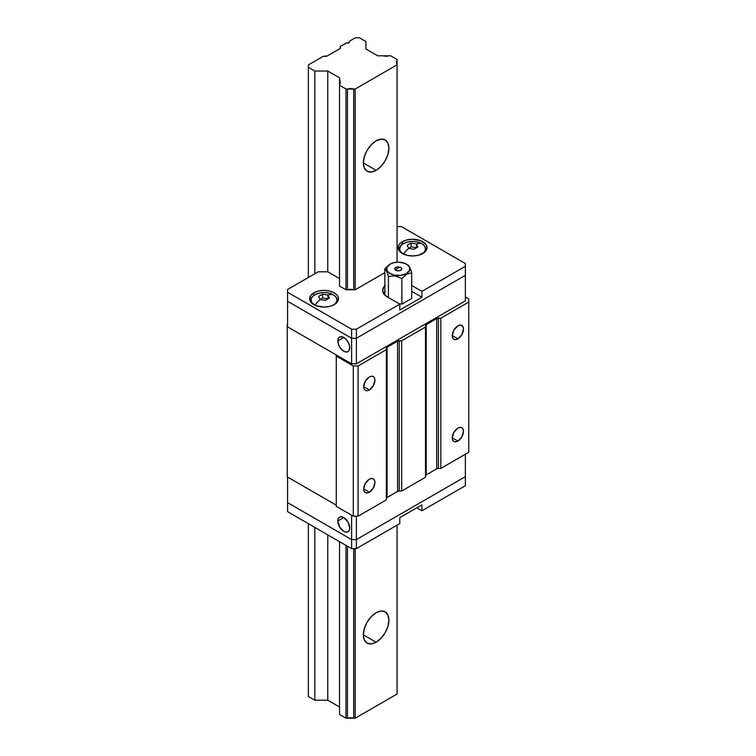 <?xml version="1.0" encoding="UTF-8"?>
<svg xmlns="http://www.w3.org/2000/svg" width="756" height="756" viewBox="0 0 756 756"><rect width="100%" height="100%" fill="white"/><g stroke="black" fill="none" stroke-linecap="round" stroke-linejoin="round"><path stroke-width="1.13" d="M376.129 170.317L363.352 162.946L364.326 156.747L367.095 150.359L371.243 144.774L376.129 140.824A18.059 10.423 -60 0 1 385.154 139.936A18.059 10.423 -60 0 1 387.922 154.404A18.059 10.423 -60 0 1 376.129 170.317L371.243 172.018L367.095 171.215L364.326 168.03L363.352 162.946L376.129 170.317A18.059 10.423 -60 0 1 367.095 171.215A18.059 10.423 -60 0 1 364.326 156.747A18.059 10.423 -60 0 1 376.129 140.824L381.015 139.132L385.154 139.936L387.922 143.12L388.896 148.204L387.922 154.404L385.154 160.792L381.015 166.377L376.129 170.317M376.129 642.203L363.352 634.832L364.326 628.633L367.095 622.245L371.243 616.66L376.129 612.71A18.059 10.423 -60 0 1 385.154 611.821A18.059 10.423 -60 0 1 387.922 626.289A18.059 10.423 -60 0 1 376.129 642.203L371.243 643.904L367.095 643.101L364.326 639.916L363.352 634.832L376.129 642.203A18.059 10.423 -60 0 1 367.095 643.101A18.059 10.423 -60 0 1 364.326 628.633A18.059 10.423 -60 0 1 376.129 612.71L381.015 611.018L385.154 611.821L387.922 615.006L388.896 620.09L387.922 626.289L385.154 632.678L381.015 638.262L376.129 642.203M327.31 55.953L339.803 48.743L327.31 55.953A1.928 1.115 180 0 1 325.949 56.284L323.341 56.284L327.31 55.953M340.37 47.959A1.928 1.115 180 0 1 339.803 48.743L340.37 46.447L346.276 43.045A2.41 1.389 180 0 1 346.56 43.073A2.41 1.389 0 0 0 346.276 43.045L340.37 46.447L340.37 47.959M349.508 41.372A2.41 1.389 180 0 1 349.584 41.731A2.41 1.389 180 0 1 346.56 43.073L348.885 42.714L349.508 41.372A2.41 1.389 180 0 1 349.452 41.211L349.452 42.204L349.452 41.211L355.358 37.8L359.44 37.8L365.913 41.533L365.913 49.008L377.66 55.793L382.895 55.793L377.66 55.793L365.913 49.008L365.913 41.533L359.44 37.8L355.358 37.8L349.452 41.211A2.41 1.389 0 0 0 349.508 41.372L349.508 42.09L349.508 41.372M389.113 55.793A6.984 4.035 180 0 1 382.895 55.793L390.597 55.793L397.07 59.526L397.07 63.977A6.984 4.035 180 0 1 396.342 62.181A6.984 4.035 180 0 1 397.07 60.385L397.07 262.209L397.07 64.836L355.178 89.019L355.178 289.784L355.178 89.019L353.695 89.019L353.695 289.784L347.476 289.784L347.476 89.019A6.984 4.035 180 0 1 353.695 89.019L353.695 289.784A6.984 4.035 180 0 0 347.476 289.784L347.476 89.019L345.983 89.019L345.983 289.784L345.983 89.019L339.52 85.286L339.52 286.051L339.52 80.835A6.984 4.035 180 0 1 340.247 82.631A6.984 4.035 180 0 1 339.52 84.426L339.52 77.811L327.764 71.026L327.764 271.791L327.764 71.026L314.827 71.026L314.827 273.757L314.827 71.026L308.353 67.293L308.353 277.499L308.353 64.931L323.341 56.284L308.353 64.931L308.353 67.293L314.827 71.026L327.764 71.026L339.52 77.811L340.247 82.631L339.52 85.286L345.983 89.019L355.178 89.019L397.07 64.836L396.342 62.181L397.07 59.526L390.597 55.793L389.113 55.793M397.07 525.137L397.07 694.017L397.07 525.137M355.178 548.629L355.178 718.2L397.07 694.017L355.178 718.2L355.178 548.629M353.695 548.629L353.695 718.2L355.178 718.2L353.695 718.2A6.984 4.035 0 0 0 347.476 718.2L347.476 546.248L347.476 718.2L353.695 718.2L353.695 548.629M345.983 545.388L345.983 718.2L347.476 718.2L345.983 718.2L345.983 545.388M339.52 541.655L339.52 714.467L345.983 718.2L339.52 714.467L339.52 541.655M327.764 534.87L327.764 700.207L339.52 706.992L327.764 700.207L327.764 534.87M314.827 527.395L314.827 700.207L327.764 700.207L314.827 700.207L314.827 527.395M308.353 523.662L308.353 696.474L314.827 700.207L308.353 696.474L308.353 523.662M337.819 340.909L343.772 337.469L340.465 336.713L338.82 337.658L337.932 339.633L338.272 343.8L339.557 346.777L342.61 350.425L346.059 352.022L347.987 351.644A8.429 4.867 60 0 1 341.495 349.385A8.429 4.867 60 0 1 337.819 340.909A8.429 4.867 60 0 1 339.557 337.044A8.429 4.867 60 0 1 346.059 339.302A8.429 4.867 60 0 1 349.735 347.788A8.429 4.867 60 0 1 347.987 351.644L349.281 350.16L349.622 346.38L348.733 343.385L346.059 339.302L343.772 337.469L337.819 340.909M465.356 300.897L465.356 275.335L356.378 338.253L356.378 363.816L351.606 363.816L351.606 338.253L356.378 338.253L351.606 338.253L287.582 301.285L287.582 326.847L287.582 301.285L351.606 338.253L351.606 363.816L287.582 326.847L351.606 363.816L356.378 363.816L356.378 338.253L465.356 275.335L465.356 300.897L356.378 363.816L465.356 300.897M337.819 521.007A8.429 4.867 60 0 1 339.557 517.151A8.429 4.867 60 0 1 346.059 519.41A8.429 4.867 60 0 1 349.735 527.886L347.987 522.018L343.772 517.567L337.819 521.007L339.557 526.885L343.772 531.326L346.059 532.12L347.987 531.751L349.281 530.258L349.735 527.886A8.429 4.867 60 0 1 347.987 531.751A8.429 4.867 60 0 1 341.495 529.493A8.429 4.867 60 0 1 337.819 521.007L343.772 517.567L341.495 516.773L339.557 517.151L338.272 518.635L337.819 521.007M287.582 477.064L287.582 502.627L351.606 539.586L351.606 515.205L351.606 539.586L356.378 539.586L351.606 539.586L287.582 502.627L287.582 477.064L336.278 505.178L287.582 477.064M356.378 516.187L356.378 539.586L465.356 476.667L465.356 454.261L465.356 476.667L356.378 539.586L356.378 516.187M384.832 291.731A15.649 9.034 0 0 0 383.472 293.422L385.248 291.353M385.248 285.456L383.802 287.015L382.612 290.474L383.802 293.933L387.195 296.862L399.792 304.139L356.378 329.21L356.378 338.253L465.356 275.335L465.356 266.292L465.356 275.335L356.378 338.253L351.606 338.253L287.582 301.285L351.606 338.253L351.606 329.21L287.582 292.241L287.582 301.285L287.582 289.491L318.229 271.791L327.764 271.791L339.52 278.577L327.764 271.791L318.229 271.791L287.582 289.491L287.582 292.241L351.606 329.21L356.378 329.21L356.378 338.253L351.606 338.253L351.606 329.21L356.378 329.21L399.792 304.139L399.792 310.036L399.792 304.139L387.195 296.862A15.649 9.034 180 0 1 382.612 290.474A15.649 9.034 180 0 1 384.832 285.834M313.806 292.837A14.449 8.344 180 0 1 329.55 291.022A14.449 8.344 180 0 1 338.471 298.733A14.449 8.344 180 0 1 334.237 304.63A14.449 8.344 180 0 1 318.493 306.435A14.449 8.344 180 0 1 309.573 298.733A14.449 8.344 180 0 1 313.806 292.837L313.806 295.464L313.806 292.837L318.493 291.022L324.022 290.389L329.55 291.022L334.237 292.837L337.374 295.539L338.197 297.108L338.197 300.359L334.237 304.63L329.55 306.435L324.022 307.068L315.999 305.67L310.678 301.928L309.573 298.733L310.678 295.539L313.806 292.837M402.353 241.712A14.449 8.344 180 0 1 418.096 239.907A14.449 8.344 180 0 1 427.017 247.609A14.449 8.344 180 0 1 422.784 253.506A14.449 8.344 180 0 1 407.04 255.32A14.449 8.344 180 0 1 398.119 247.609A14.449 8.344 180 0 1 402.353 241.712L402.353 244.339L402.353 241.712L407.04 239.907L412.568 239.265L420.591 240.673L425.911 244.415L427.017 247.609L426.734 249.234L424.579 252.249L418.096 255.32L412.568 255.953L407.04 255.32L400.557 252.249L398.393 249.234L398.393 245.983L399.215 244.415L402.353 241.712M421.933 297.259L411.689 291.344L421.933 297.259L421.933 291.362L421.933 297.259L399.792 310.036L421.933 297.259M411.689 285.447L421.933 291.362L465.356 266.292L465.356 263.532L401.332 226.573L397.07 226.573L401.332 226.573L465.356 263.532L465.356 266.292L421.933 291.362L411.689 285.447M397.07 260.291L397.07 261.151M355.178 289.784L353.695 289.784L355.178 289.784L384.832 272.67L355.178 289.784M347.476 289.784L345.983 289.784L339.52 286.051L345.983 289.784L347.476 289.784M421.933 504.885L421.933 510.782L416.821 507.834L421.933 510.782L421.933 504.885L399.792 517.662L399.792 523.568L399.792 517.662L421.933 504.885M465.356 485.721L465.356 476.667L465.356 485.721L421.933 510.782L465.356 485.721M356.378 548.629L351.606 548.629L351.606 539.586L356.378 539.586L356.378 548.629L351.606 548.629L287.582 511.67L287.582 502.627L287.582 511.67L351.606 548.629L351.606 539.586L287.582 502.627L351.606 539.586L356.378 539.586L465.356 476.667L356.378 539.586L356.378 548.629L399.792 523.568L356.378 548.629M314.95 305.216A12.833 7.409 180 0 1 314.95 294.745A12.833 7.409 180 0 1 333.094 294.745A0.964 0.558 -60 0 1 333.188 294.783A0.964 0.558 120 0 0 333.094 294.745A22.718 13.117 120 0 0 327.953 295.001L329.399 298.1L325.458 300.378L320.09 299.546A22.718 13.117 120 0 0 314.95 305.216A22.718 13.117 -60 0 1 320.09 299.546L325.458 300.378L329.399 298.1L327.953 295.001L322.585 294.169L318.654 296.446L320.09 299.546L318.654 296.446L320.62 295.161L322.585 294.169L322.585 297.987L320.053 299.452L322.585 297.987L322.585 294.169L327.953 295.001L327.953 298.8L327.953 295.001A22.718 13.117 -60 0 1 333.094 294.745A12.833 7.409 180 0 1 333.018 305.254A12.833 7.409 0 0 0 333.094 294.745A12.833 7.409 0 0 0 314.95 294.745A12.833 7.409 0 0 0 314.95 305.216M310.896 299.603A13.249 7.645 0 0 0 311.236 302.608A13.249 7.645 180 0 1 310.782 300.623L310.782 302.069M310.782 300.623C309.894 293.971 325.449 289.784 333.188 294.774C335.881 296.409 337.242 298.355 337.27 300.623A13.249 7.645 180 0 1 336.817 302.608M327.924 298.818L322.585 297.987L327.924 298.818M337.148 301.653A13.249 7.645 0 0 0 336.118 297.505M403.496 254.092A12.833 7.409 180 0 1 403.496 243.621A12.833 7.409 180 0 1 421.64 243.621A0.964 0.558 -60 0 1 421.735 243.659A0.964 0.558 120 0 0 421.64 243.621A22.718 13.117 120 0 0 416.499 243.886L417.936 246.985L414.005 249.253L408.637 248.422A22.718 13.117 120 0 0 403.496 254.092A22.718 13.117 -60 0 1 408.637 248.422L414.005 249.253L417.936 246.985L416.499 243.886L411.122 243.054L407.191 245.322L408.637 248.422L407.191 245.322L409.157 244.046L411.122 243.054L411.122 246.872L408.599 248.327L411.122 246.872L411.122 243.054L416.499 243.886L416.499 247.685L416.499 243.886A22.718 13.117 -60 0 1 421.64 243.621A12.833 7.409 180 0 1 421.565 254.139A12.833 7.409 0 0 0 421.64 243.621A12.833 7.409 0 0 0 403.496 243.621A12.833 7.409 0 0 0 403.496 254.092M399.442 248.478A13.249 7.645 0 0 0 399.773 251.493A13.249 7.645 180 0 1 399.319 249.508L399.319 250.945M399.319 249.508C398.44 242.846 413.995 238.66 421.735 243.659C424.418 245.284 425.779 247.24 425.808 249.508A13.249 7.645 180 0 1 425.354 251.493M416.471 247.694L411.122 246.872L416.471 247.694M425.694 250.529A13.249 7.645 0 0 0 424.664 246.39M400.822 267.369L396.881 266.915L394.651 268.843L396.702 270.724L400.198 270.61L401.871 268.834L400.822 267.369A6.265 3.619 120 0 0 395.709 270.317A6.265 3.619 -60 0 1 400.822 267.369L397.448 266.811L395.426 267.548L394.651 268.852L395.454 270.157M410.782 269.76L411.689 272.84L411.689 298.45L401.861 304.129L411.689 298.45L411.689 272.84L406.775 274.154L401.861 278.51L401.861 304.129L399.007 303.685L401.861 304.129L401.861 278.51L395.171 275.959L388.433 276.431L386.637 271.054L384.832 268.682L384.832 294.292L384.832 268.682L390.087 264.127A11.557 6.672 180 0 1 406.435 264.127A11.557 6.672 180 0 1 406.435 273.568L400.519 275.392L393.838 275.014L388.65 272.557L386.93 270.147L386.93 267.539L390.087 264.127L393.838 262.682L398.261 262.171L404.687 263.296L407.871 265.139L409.601 267.539L409.601 270.147L406.435 273.568L406.775 274.154L406.435 273.568A11.557 6.672 180 0 1 390.087 273.568A11.557 6.672 180 0 1 390.087 264.127L384.832 268.682L386.637 271.054L388.433 276.431L395.171 275.959L401.861 278.51L406.775 274.154L411.689 272.84L409.884 267.426L408.098 265.082L409.913 267.482M395.709 270.317L398.261 270.931L400.812 270.317L401.871 268.843L401.067 267.529M388.433 276.431L388.433 297.58L388.433 276.431M384.832 294.292L385.484 295.69L384.832 294.292M457.862 338.839L452.239 335.598L453.883 330.06L457.862 325.864A7.947 4.593 -60 0 1 461.831 325.467A7.947 4.593 -60 0 1 463.05 331.837A7.947 4.593 -60 0 1 457.862 338.839L455.707 339.586L453.883 339.236L452.664 337.837L452.239 335.598L457.862 338.839A7.947 4.593 -60 0 1 453.883 339.236A7.947 4.593 -60 0 1 452.664 332.867A7.947 4.593 -60 0 1 457.862 325.864L460.007 325.118L461.831 325.467L463.05 326.875L463.475 329.106L461.831 334.643L457.862 338.839M369.315 389.964L363.693 386.713L365.346 381.175L369.315 376.989A7.947 4.593 -60 0 1 373.294 376.592A7.947 4.593 -60 0 1 374.503 382.961A7.947 4.593 -60 0 1 369.315 389.964L367.161 390.71L365.346 390.351L364.127 388.953L363.693 386.713L369.315 389.964A7.947 4.593 -60 0 1 365.346 390.351A7.947 4.593 -60 0 1 364.127 383.991A7.947 4.593 -60 0 1 369.315 376.989L371.47 376.233L373.294 376.592L374.503 377.991L374.938 380.23L373.294 385.768L369.315 389.964M369.315 492.203L363.693 488.962L365.346 483.424L369.315 479.228A7.947 4.593 -60 0 1 373.294 478.831A7.947 4.593 -60 0 1 374.503 485.201A7.947 4.593 -60 0 1 369.315 492.203L367.161 492.95L365.346 492.6L364.127 491.192L363.693 488.962L369.315 492.203A7.947 4.593 -60 0 1 365.346 492.6A7.947 4.593 -60 0 1 364.127 486.231A7.947 4.593 -60 0 1 369.315 479.228L371.47 478.482L373.294 478.831L374.503 480.24L374.938 482.47L373.294 488.007L369.315 492.203M457.862 441.088L452.239 437.837L453.883 432.3L457.862 428.104A7.947 4.593 -60 0 1 461.831 427.716A7.947 4.593 -60 0 1 463.05 434.076A7.947 4.593 -60 0 1 457.862 441.088L455.707 441.835L453.883 441.476L452.664 440.077L452.239 437.837L457.862 441.088A7.947 4.593 -60 0 1 453.883 441.476A7.947 4.593 -60 0 1 452.664 435.106A7.947 4.593 -60 0 1 457.862 428.104L460.007 427.357L461.831 427.716L463.05 429.115L463.475 431.355L461.831 436.892L457.862 441.088M465.356 296.966L468.758 298.932L468.758 452.286L468.758 302.069L440.833 318.2L440.833 468.418L468.758 452.286L440.833 468.418L440.833 318.2L438.423 318.2L438.423 468.418L440.833 468.418L438.423 468.418A2.41 1.389 0 0 0 436.722 468.824L436.722 318.607A2.41 1.389 180 0 1 438.423 318.2L438.423 468.418L436.722 468.824L436.722 318.607L426.214 324.674L426.214 474.891L436.722 468.824L426.214 474.891A2.41 1.389 0 0 0 425.505 475.874L426.214 474.891L426.214 324.674L436.722 318.607L440.833 318.2L468.758 302.069L468.758 298.932L465.356 296.966M386.524 497.949L387.053 497.495L387.053 347.278L386.344 349.659L386.344 348.261A2.41 1.389 180 0 1 387.053 347.278L397.561 341.211L401.672 340.805L425.505 327.046L425.505 325.656A2.41 1.389 180 0 1 426.214 324.674L425.505 325.656L425.505 477.263L425.505 327.046L401.672 340.805L401.672 491.022L425.505 477.263L401.672 491.022L401.672 340.805L399.262 340.805L399.262 491.022L401.672 491.022L399.262 491.022A2.41 1.389 0 0 0 397.561 491.428L397.561 341.211A2.41 1.389 180 0 1 399.262 340.805L399.262 491.022L397.561 491.428L397.561 341.211L387.053 347.278L387.053 497.495L397.561 491.428L387.053 497.495A2.41 1.389 0 0 0 386.344 498.478M386.344 349.659L386.344 499.877L386.344 349.659L358.079 365.97L358.079 516.187L386.344 499.877L358.079 516.187L358.079 365.97L353.307 365.97L353.307 516.187L358.079 516.187L353.307 516.187L353.307 365.97L336.278 356.142L336.278 506.359L353.307 516.187L336.278 506.359L336.278 354.961L287.242 326.649L287.242 476.866L336.278 505.178L287.242 476.866L287.242 324.296L287.242 326.649L336.278 354.961L336.278 356.142L353.307 365.97L358.079 365.97L386.344 349.659M337.27 300.623L337.27 302.069M425.808 249.508L425.808 250.945M408.098 265.082L406.435 264.127"/></g></svg>
